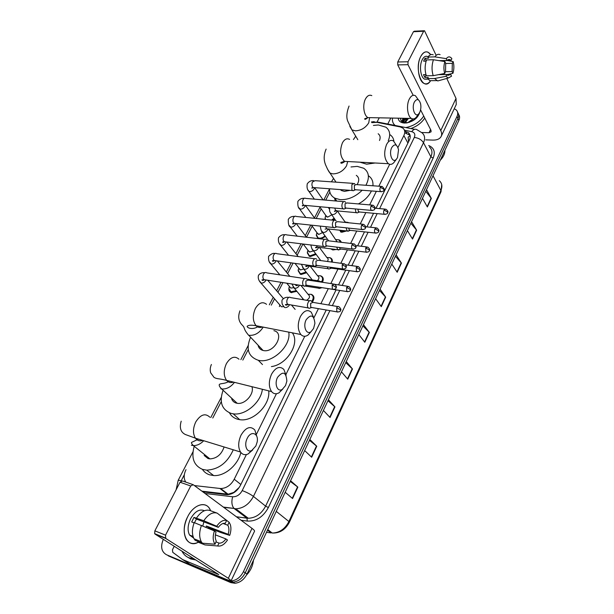 <?xml version="1.0" encoding="UTF-8"?>
<svg xmlns="http://www.w3.org/2000/svg" width="614" height="614" viewBox="0 0 614 614"><rect width="100%" height="100%" fill="white"/><g stroke="black" fill="none" stroke-linecap="round" stroke-linejoin="round"><path stroke-width="0.92" d="M347.585 222.276L348.798 222.798M346.618 230.941L341.868 232.238L340.455 231.846M338.629 239.767L339.488 240.059L341.292 242.323M336.211 249.476L332.988 249.952L330.608 248.785M329.503 257.588L330.37 257.849C332.036 258.671 332.665 260.098 332.274 262.132M320.193 275.74L321.068 275.985C323.432 277.213 323.87 279.309 322.388 282.279M310.707 294.244L311.59 294.459C314.429 295.986 314.69 298.496 312.38 301.988M325.466 236.497L320.846 238.907M316.149 254.449L310.346 256.545L309.272 256.253L307.322 252.891M306.624 272.731L301.182 274.473L300.284 274.235L298.174 270.789M296.884 291.343L291.128 292.548C289.578 291.942 288.826 290.767 288.849 289.017M334.584 218.86L333.064 220.196M397.949 147.544L403.858 135.571C405.317 132.355 404.964 129.846 402.784 128.05L400.059 126.891L376.919 122.34L371.808 122.647M408.502 141.888L408.172 137.099L410.167 135.648M201.937 491.177L228.101 494.224L233.788 492.413L239.122 487.516M194.385 485.567L220.718 488.552C226.389 488.314 230.895 485.206 234.233 479.219L246.406 454.56M256.506 434.106L276.438 393.727M285.963 374.425L304.79 336.28M313.884 317.868L318.428 308.658M320.869 303.707L328.298 288.657M330.823 283.553L337.969 269.062M340.824 263.276L347.447 249.86M350.632 243.42L356.742 231.033M360.234 223.957L365.852 212.574M369.643 204.892L376.344 191.322M378.869 186.195L389.675 164.306M186.004 469.672C183.686 474.476 183.601 478.621 185.758 482.097M329.871 192.105L325.719 200.118M321.183 208.867L316.195 218.492M312.204 226.19L306.486 237.234M302.963 244.011L297.145 255.247M293.07 263.114L287.628 273.606M282.97 282.601L277.935 292.31M274.558 298.826L271.273 305.158M248.24 349.596L242.806 360.088M221.278 401.617L212.766 418.034M325.22 219.405L325.128 218.093M318.044 238.577L316.302 235.331M402.439 122.094L403.291 120.866L402.439 122.094M403.49 120.613L405.654 118.325L403.49 120.613M454.268 108.724L456.24 109.914C457.921 111.594 458.174 113.782 457 116.453L243.451 571.634C240.565 577.206 236.528 580.314 231.332 580.967L227.149 580.299L166.402 554.695C161.382 551.733 160.354 546.606 163.324 539.322M377.257 121.672L379.229 117.827M457 116.453L457.937 118.448C458.996 116.069 458.888 114.058 457.63 112.4C458.888 114.058 458.996 116.069 457.937 118.448L245.239 572.816C242.369 578.38 238.339 581.481 233.151 582.126L228.984 581.458L166.471 554.741M376.006 208.299L409.377 140.092C410.812 136.899 410.451 134.405 408.295 132.601L404.695 131.243M202.873 491.868L226.988 494.692C232.637 494.454 237.111 491.361 240.404 485.421L326.234 310.009M328.674 305.02L336.088 289.869M338.521 284.896L345.743 270.145M348.176 265.171L355.199 250.811M357.632 245.838L364.47 231.862M366.911 226.881L373.565 213.288M405.57 133.207L410.083 135.264M406.453 118.341L403.59 121.296M403.551 121.342L402.853 122.324M458.566 114.396C459.817 116.046 459.917 118.057 458.865 120.428L457.937 118.448L245.239 572.816C242.369 578.38 238.339 581.481 233.151 582.126L228.984 581.458L166.402 554.695M458.865 120.428L247.02 573.998C244.157 579.547 240.143 582.64 234.97 583.277L230.803 582.609L168.297 555.862M328.398 399.768L334.945 406.89L330.048 417.482L323.409 410.451M309.847 439.478L316.755 446.248L311.674 457.238L304.667 450.569M290.575 480.739L297.859 487.117L292.579 498.537L285.188 492.274M380.081 289.117L385.684 297.153L381.294 306.647L375.607 298.688M396.099 254.818L401.426 263.099L397.189 272.271L391.786 264.051M411.572 221.7L416.63 230.204L412.539 239.069L407.404 230.618M426.515 189.695L431.327 198.414L427.367 206.979L422.493 198.314M346.258 361.523L352.474 368.976L347.754 379.183L341.453 371.815M363.473 324.668L369.375 332.42L364.823 342.259L358.845 334.584M362.912 325.88L369.375 332.42M345.751 362.621L352.474 368.976M425.771 191.284L431.327 198.414M410.866 223.204L416.63 230.204M395.439 256.238L401.426 263.099M379.46 290.437L385.684 297.153M290.253 481.437L297.859 487.117M309.456 440.315L316.755 446.248M327.945 400.742L334.945 406.89M420.744 56.488C423.967 51.008 427.313 50.394 430.759 54.661L428.042 52.205C425.302 51.123 422.869 52.551 420.744 56.488C413.544 69.743 423.368 92.86 430.637 80.664C428.61 83.581 426.408 84.502 424.013 83.427C418.334 81.109 416.261 64.685 420.744 56.488M387.772 124.028L390.796 118.041M425.717 139.854L432.816 140.099C436.976 140.176 439.754 138.979 441.128 136.508C441.957 134.788 441.827 132.824 440.752 130.59L407.995 64.685L397.734 64.9L413.199 95.323M441.22 136.323L456.256 104.51L456.018 98.424L446.792 78.446M435.848 54.738L424.527 30.746L423.637 31.26L413.429 31.728L414.327 31.214L424.074 30.761M397.734 64.9L397.749 61.999L408.018 61.753L423.637 31.26M408.018 61.753L407.995 64.685M397.749 61.999L413.429 31.728M420.567 109.837L430.99 130.329L431.089 131.833L429.032 132.724L421.734 132.517M439.087 60.64L447.107 60.456L449.924 59.535L451.006 60.471L439.678 60.74M445.649 63.488L452.303 63.349L452.142 71.577L445.541 71.684L444.666 73.473L433.2 75.683L426.316 75.775C424.704 70.526 424.765 65.237 426.515 59.919L433.43 59.75L444.874 61.561L445.687 63.349L445.541 71.677M426.124 61.108L423.645 61.17L424.305 59.612L425.088 58.307L428.511 58.215L427.958 57.048C429.585 54.761 431.327 54.017 433.2 54.815M427.866 78.861L424.658 79.183C420.521 77.51 419.017 65.606 422.263 59.658C423.806 56.787 425.579 55.751 427.574 56.549M425.955 74.616L423.483 74.647L424.85 77.464L428.257 77.425L427.682 78.592L434.543 78.515L445.987 76.336L446.854 74.54L438.549 74.655M432.954 80.649L429.854 80.672L427.682 78.592M440.353 80.227L437.736 80.948L434.543 78.515M433.2 75.683C431.604 70.41 431.68 65.092 433.43 59.75M447.713 74.501L452.932 73.319L452.142 71.577M452.303 63.349L453.155 61.584L447.698 60.548M453.155 61.584C454.183 65.498 454.107 69.413 452.932 73.319M438.703 74.624L450.745 74.463L451.536 76.197L448.297 78.032L445.987 76.336M444.666 73.473C443.6 69.528 443.669 65.552 444.874 61.561M450.745 74.463L447.859 75.399L446.854 74.54M447.107 60.456L446.301 58.66L434.865 56.864L427.958 57.048M434.865 56.864C436.485 54.569 438.219 53.825 440.077 54.623M446.301 58.66C447.813 56.703 449.364 56.358 450.952 57.639L451.873 58.698L451.006 60.471M426.239 60.732L425.088 58.307M424.85 77.464L426.07 75.015M395.147 125.479C392.968 123.621 392.085 121.15 392.484 118.072M394.441 125.34L393.919 124.22M417.566 116.315L417.021 116.184M404.119 118.295C403.137 120.229 403.306 121.725 404.618 122.792L404.764 122.884M407.512 122.808L404.204 122.017L404.618 122.792M403.352 118.279L404.204 122.017M408.502 118.379L405.278 122.539M407.189 118.348L404.749 122.34M415.033 119.3L408.916 122.462M416.146 118.348L414.673 118.525M413.122 118.924L407.542 122.8M416.868 117.642L418.004 114.841M420.007 111.71C417.919 118.395 412.808 122.178 404.672 123.061C400.788 122.838 398.624 121.211 398.179 118.18M400.65 118.226C400.512 121.135 402.193 122.708 405.7 122.961L406.744 122.938M407.228 122.815L406.775 122.769M423.744 116.084C419.492 122.232 413.514 126.062 405.808 127.574M424.758 118.072C421.565 122.9 416.921 126.4 410.843 128.564M444.897 150.353C444.996 153.7 443.454 157 440.276 160.239M403.129 118.272L401.756 121.564M403.16 118.916L401.993 121.772M414.435 101.947C411.188 107.949 415.194 118.41 418.84 113.697L419.73 112.324C420.897 109.699 421.181 106.828 420.582 103.712C418.971 98.892 416.921 98.301 414.435 101.947M417.036 116.153L416.246 117.236C414.696 118.955 413.092 119.354 411.434 118.433C407.389 116.353 406.13 104.979 409.338 99.007C411.119 95.707 413.138 94.61 415.394 95.707L418.372 99.844M353.449 139.539L355.721 136.208M373.396 125.425L378.37 124.964L385.922 127.198C389.951 130.345 390.727 134.88 388.232 140.798M375.07 162.994L366.665 164.191L359.973 162.188M379.506 140.483C380.657 137.544 380.212 135.303 378.163 133.752M390.197 134.834C392.361 136.415 393.597 138.572 393.912 141.289M391.793 147.498C388.455 153.684 392.538 163.877 396.406 159.226L397.496 157.583L398.54 149.732C396.951 144.16 394.702 143.415 391.793 147.498M394.856 161.275L393.774 162.71C391.993 164.544 390.197 164.874 388.378 163.708C384.187 159.087 383.581 152.694 386.551 144.513C388.624 140.736 390.934 139.562 393.497 140.99L396.429 145.341M340.279 189.596L341.561 190.57L344.454 191.376L350.103 190.34M362.168 190.256C355.46 196.802 348.146 199.941 340.225 199.657L334.807 198.161C331.207 196.142 329.434 193.019 329.503 188.782M331.43 181.836L333.548 178.436M351.008 166.962L357.218 166.379L363.718 168.251C369.083 172.043 369.82 177.715 365.921 185.274M335.344 200.939L334.453 197.961M357.102 184.653C359.512 180.539 359.236 177.431 356.281 175.343M368.377 175.742C371.792 177.983 373.304 181.33 372.921 185.773M371.432 190.946C368.807 196.357 364.455 200.678 358.369 203.917M306.202 319.717C302.664 326.295 306.455 335.359 311.075 331.629L313.57 328.482L314.913 323.332C313.9 315.028 310.999 313.823 306.202 319.717M311.129 331.591L308.036 335.044C305.365 336.848 302.978 336.664 300.86 334.507C297.552 329.756 297.399 323.778 300.399 316.571C303.907 310.6 307.53 309.149 311.26 312.219L313.731 317.615M258.08 345.229C258.647 347.984 260.305 349.734 263.053 350.456L263.191 350.494C274.351 353.434 285.195 333.064 273.898 330.67M288.757 332.136C291.412 345.951 271.91 364.025 258.302 360.272L258.21 360.249C248.286 356.688 245.73 349.036 250.543 337.293M292.31 332.834C300.33 342.98 287.183 364.601 271.411 366.604M277.574 377.326C274.044 383.919 277.52 392.576 282.31 389.36L285.541 385.554L286.861 381.087C286.124 372.023 283.031 370.772 277.574 377.326M282.793 389.038L279.009 392.806C276.108 394.403 273.621 393.996 271.557 391.563C268.594 386.851 268.602 381.033 271.588 374.126C275.686 367.287 279.777 365.729 283.86 369.444L286.093 375.277M231.662 398.808C232.476 401.019 234.026 402.454 236.321 403.114L237.196 403.291C244.886 404.856 254.641 393.797 251.917 386.682M262.385 389.284C260.912 402.546 245.078 415.855 233.19 413.813L231.071 413.383C221.708 409.622 219.044 401.909 223.097 390.251M228.615 381.578L229.129 381.018M268.702 390.849C270.613 404.764 253.168 422.163 239.683 419.661L237.572 419.232C233.934 418.165 231.225 416.031 229.452 412.831M247.235 438.358C243.735 444.927 246.82 453.163 251.709 450.53L255.861 445.979L257.136 442.088C259.001 433.284 251.057 430.122 247.235 438.358M252.699 449.939L248.056 454.007C244.986 455.335 242.476 454.675 240.527 452.019C237.933 447.376 238.109 441.742 241.049 435.111C245.83 427.306 250.428 425.602 254.833 430.007L256.775 436.339M204.163 455.458L208.016 458.543L209.95 458.904C216.796 458.443 221.516 454.467 224.095 446.977M233.274 449.793C227.487 462.703 218.63 469.487 206.703 470.14L202.482 469.372C193.74 465.458 190.985 457.768 194.216 446.294M197.347 439.731L197.869 438.926M240.841 452.449C238.148 464.975 224.663 476.449 213.657 475.566L209.458 474.783C206.457 473.755 204.101 471.936 202.374 469.334M331.79 214.823L327.63 217.141L325.911 215.606M325.504 219.428L325.167 217.379L325.658 215.852M354.877 184.047L354.324 183.448L351.853 184.607L351.891 189.941L353.142 190.777L354.194 190.34M381.11 186.357L356.143 184.584L354.355 185.42L354.378 189.273L355.744 189.772M334.1 218.162L331.69 220.05M340.11 240.435L341.115 241.747M322.634 232.576L318.781 234.418L317.07 232.859M324.967 235.807C323.156 237.518 321.222 238.309 319.165 238.163L317.998 237.848L316.333 234.648L316.862 232.967M345.621 202.305L345.122 201.776C344.17 201.185 343.303 201.576 342.52 202.958C341.691 204.922 341.706 206.711 342.574 208.315L343.786 209.121L344.914 208.66M371.907 205.084L346.918 202.935L345.045 203.787L345.076 207.67L346.457 208.138M318.628 247.358L318.428 247.933C317.369 249.837 315.842 250.773 313.854 250.742L309.755 252.009L308.059 250.428M315.634 253.774L310.162 255.769L309.149 255.501L307.338 252.239L307.906 250.397M336.173 220.933L335.743 220.464C334.745 219.82 333.832 220.219 333.003 221.669C332.159 223.673 332.174 225.468 333.064 227.057L334.239 227.825L335.451 227.357M362.521 224.187L337.516 221.654L335.543 222.529L335.582 226.428L336.979 226.865M303.516 269.039L300.568 269.93L298.888 268.326M306.094 272.056L300.998 273.698L300.146 273.476L298.174 270.175L298.765 268.172L298.174 270.175M326.541 239.928L326.172 239.529C325.136 238.823 324.169 239.237 323.294 240.765C322.427 242.806 322.457 244.61 323.371 246.183L324.491 246.905L325.796 246.429M352.935 243.689L327.93 240.749L325.85 241.647L325.904 245.562L327.308 245.976M293.515 287.728L290.79 288.081L289.539 286.569M296.339 290.675L290.975 291.788L288.841 288.457L289.401 286.4M316.717 259.308L316.417 258.978C315.327 258.218 314.322 258.64 313.386 260.244C312.503 262.324 312.534 264.135 313.478 265.685L314.545 266.376L316.371 265.417M343.157 263.59L318.144 260.236L315.957 261.15L316.026 265.087L317.438 265.478M279.378 306.586L279.861 304.974M306.685 279.086L306.455 278.833C305.327 278.004 304.268 278.434 303.278 280.13C302.372 282.24 302.41 284.067 303.385 285.602L304.39 286.247L306.279 285.326M333.179 283.906L308.159 280.13L305.864 281.058L305.941 285.019L307.361 285.38M283.346 306.624L281.673 306.793M355.291 208.929L355.89 212.175L357.041 212.951L358.092 212.528M345.16 230.78L341.699 231.455L339.243 230.143M345.49 221.992L348.414 222.759M357.931 209.167L358.353 211.546L359.651 211.999M334.83 208.085L335.482 210.287L337.309 210.917L345.406 222.452M346.066 227.825L347.133 230.994L348.959 230.856M336.257 239.56L338.913 239.882L340.64 242.246M348.729 228.109L349.197 229.928L350.51 230.365M328.413 228.976L337.14 241.832M333.855 249.184L332.819 249.169M336.702 247.12L337.723 249.668L339.649 249.545M326.848 257.481L329.787 257.696C331.453 258.525 332.013 259.968 331.491 262.024M339.419 247.45L340.118 248.962L341.177 249.092M319.372 247.396L326.986 257.68C328.329 258.448 328.49 259.676 327.469 261.372M327.216 266.829L328.129 268.702L328.851 269.055L330.148 268.61M317.538 275.701L320.485 275.847C322.726 277.006 323.125 278.994 321.698 281.803M330.04 267.22L330.555 268.034L331.667 268.188M310.193 266.2L317.699 275.916C319.426 277.044 319.334 278.633 317.407 280.69M330.777 261.932L328.935 261.687M303.362 299.739L302.971 298.772M317.638 286.976L319.073 288.503L320.454 288.05M302.395 299.578L302.786 298.542M308.044 294.267L311.006 294.336C313.693 295.787 313.923 298.166 311.697 301.466M320.761 287.459L332.389 289.294M319.073 288.503L321.959 287.674M300.883 285.403L308.236 294.505C310.362 296.278 309.809 298.204 306.593 300.284M321.291 281.504L318.566 281.696M311.436 301.259L311.252 301.067C309.042 298.703 305.987 305.358 308.19 307.767L309.095 308.351L310.561 307.898M337.769 306.555L312.933 302.372L310.653 303.339L310.722 307.223L312.05 307.56M187.661 516.758C193.978 503.657 207.171 500.556 210.594 510.733L209.52 508.584C205.099 500.84 193.402 504.931 187.661 516.758C179.511 531.824 186.925 548.832 198.284 542.254C193.103 544.672 189.058 543.636 186.165 539.161C183.125 532.96 183.624 525.484 187.661 516.758M155.066 534.096L154.651 533.643L154.858 530.841L165.534 535.155L165.734 538.432L155.066 534.096L218.776 574.589L182.558 559.546L172.734 552.308L172.465 549.753L174.246 546.237M182.818 559.692L189.941 564.12L223.987 578.457C228.347 580.276 230.734 581.013 231.156 580.683L228.324 578.288L165.734 538.432M189.941 564.12L182.726 559.653M231.171 580.652L254.518 531.256C254.764 530.772 253.927 529.805 252.009 528.37L193.218 484.699L190.731 485.973L180.04 482.228L182.542 480.969L192.627 484.492M165.534 535.155L190.731 485.973M154.858 530.841L180.04 482.228M194.461 522.698L196.419 519.068L218.315 527.349C220.572 524.318 222.882 522.967 225.254 523.305L226.635 520.465C223.25 519.69 219.942 521.608 216.719 526.229L203.794 520.741L194.001 517.387L191.691 521.969L194.108 522.89M223.204 523.412L227.871 525.277C229.145 527.626 229.245 530.634 228.17 534.31L206.419 526.014L205.959 527.296M203.863 521.885L202.812 525.952M193.663 538.079L189.542 535.032C187.316 530.542 187.669 525.124 190.586 518.776C194.937 511.324 199.542 508.638 204.401 510.733M193.648 538.048L192.497 537.02L193.356 537.357M208.468 528.37L208.752 527.633L220.526 532.453L229.705 535.393L228.17 534.31M198.069 541.471L197.777 542.047L204.999 544.925L217.632 545.976L219.037 543.098L216.151 541.962M195.145 540.312L194.047 538.808C191.821 534.479 191.875 529.076 194.216 522.606L214.416 530.91L216.021 532.031C214.954 535.669 215.03 538.662 216.251 541.011L215.046 544.227L202.382 543.19L195.145 540.312M227.779 525.124L229.152 522.291L219.436 514.885M202.382 543.19L201.285 541.678C199.074 537.334 199.143 531.901 201.484 525.384M229.152 522.291L230.273 524.448C231.286 527.61 231.094 531.256 229.705 535.393M215.391 534.855L225.937 538.931L227.479 540.005C224.356 544.618 221.078 546.606 217.632 545.976M215.046 544.227C212.805 541.011 212.597 536.575 214.416 530.91M225.937 538.931C223.726 541.97 221.431 543.359 219.037 543.098M209.719 528.009L209.42 528.777M196.526 518.001C200.893 511.639 205.375 509.144 209.98 510.51L216.895 513.043M203.794 520.741C208.154 514.325 212.628 511.8 217.21 513.158L226.635 520.465M218.315 527.349L216.719 526.229M196.419 519.068L194.001 517.387M208.752 527.633L206.419 526.014M192.842 536.329L192.497 537.02M194.078 558.794L188.813 557.758C185.773 556.453 183.486 554.242 181.959 551.126M195.981 560.006L190.724 558.963L187.892 557.328M253.452 560.229C252.868 565.893 250.52 570.874 246.414 575.18M407.926 143.054L403.858 135.571M240.849 484.507L234.233 479.219M227.341 494.17L219.942 488.498M428.656 145.503C434.083 147.805 435.572 152.003 433.139 158.09L268.364 507.555C263.199 516.973 256.192 521.486 247.335 521.079L241.056 520.235M227.149 580.299L230.803 582.609M243.451 571.634L247.02 573.998M379.621 208.614L414.296 137.452C415.517 134.42 414.642 132.494 411.695 131.657C413.514 129.262 415.31 128.641 417.09 129.792L422.079 132.862C424.865 135.272 425.341 138.557 423.499 142.724L430.882 156.8C432.678 152.671 432.187 149.394 429.416 146.969M414.296 137.452C418.426 137.897 421.496 139.654 423.499 142.724L253.436 496.419C249.154 504.286 243.267 508.423 235.768 508.814L234.379 508.714L246.92 518.17L248.294 518.27C255.693 517.924 261.472 513.872 265.624 506.136L430.882 156.8L433.139 158.09M223.335 507.072L234.041 508.43L223.726 507.364M236.39 516.765L246.92 518.17L247.335 521.079M205.022 493.472L232.668 496.772C236.651 496.895 239.828 494.838 242.208 490.601C246.613 492.221 250.358 494.155 253.436 496.419L265.624 506.136L268.364 507.555M411.695 131.657L404.426 130.214M184.338 474.683L181.046 481.054M242.208 490.601L329.902 310.638M332.343 305.642L339.749 290.437M342.182 285.449L349.389 270.651M351.822 265.662L358.845 251.256M361.278 246.268L368.101 232.253M370.541 227.257L377.18 213.618M236.482 516.834L248.294 518.27L235.768 508.814L234.041 508.43C231.754 505.706 231.294 501.815 232.668 496.772M176.118 489.803L178.221 480.232L181.222 480.701M375 122.171L378.546 122.217L414.642 129.308M406.621 133.422L405.539 131.411M433.016 175.781L440.89 190.517L441.005 191.752L289.409 522.199L288.902 521.532L440.89 190.517C442.61 186.418 442.072 183.141 439.294 180.677M272.455 533.052L272.263 533.036C279.439 532.837 284.988 528.999 288.902 521.532L276.262 511.385M266.507 532.284L271.104 532.929L267.481 530.181M364.586 341.952L369.129 332.136M381.064 306.325L385.446 296.854M396.966 271.941L401.195 262.8M412.332 238.723L416.415 229.897M427.175 206.626L431.12 198.099M347.501 378.884L352.213 368.699M329.787 417.198L334.668 406.629M311.39 456.969L316.463 445.994M292.279 498.284L297.56 486.871M440.752 130.59L456.018 98.424M429.032 132.724L430.575 129.516M371.808 95.623C369.451 94.564 367.372 95.63 365.56 98.816C362.298 104.587 363.734 115.601 367.955 117.612L371.386 117.681M349.827 126.354L351.914 129.876L355.422 130.836C361.155 130.49 365.599 127.819 368.745 122.823L369.544 118.088M349.612 139.401C346.941 138.02 344.554 139.148 342.451 142.786C339.465 150.691 340.164 156.885 344.554 161.359L348.591 161.574M327.431 169.027L330.04 173.102L332.965 173.885C338.744 173.701 343.272 171.007 346.549 165.788L347.578 161.942M266.553 304.321C262.677 301.313 258.97 302.671 255.424 308.397C252.415 315.32 252.638 321.099 256.092 325.719C257.918 327.531 260.014 327.937 262.362 326.955M263.053 350.456L248.747 335.29C254.564 335.82 259.377 333.095 263.191 327.116M238.984 359.221C234.755 355.575 230.572 357.026 226.443 363.557C223.458 370.181 223.504 375.791 226.589 380.388C228.492 382.53 230.772 383.098 233.435 382.085M220.825 388.8L221.715 388.977C226.505 389.299 230.764 387.096 234.471 382.345M209.842 417.205C205.291 412.884 200.609 414.442 195.797 421.887C192.85 428.219 192.727 433.653 195.429 438.181C197.324 440.645 199.75 441.389 202.704 440.415M191.376 445.242L193.341 445.595C197.025 445.664 200.486 444.045 203.733 440.729M380.312 187.285L383.727 189.212L383.873 190.279C384.924 189.872 384.326 188.582 382.069 186.426L380.312 187.285C379.636 189.127 379.759 190.586 380.688 191.645L381.578 191.752M314.452 187.692L314.176 188.774C313.132 190.586 311.643 191.514 309.709 191.568L308.896 191.361L307.975 189.972M352.973 183.356L315.051 180.685L312.426 181.982C311.582 184.369 311.828 186.219 313.155 187.539L314.56 187.646M371.071 206.051L374.525 207.985L374.686 209.029C375.607 208.008 375.016 206.718 372.921 205.168L371.071 206.051C370.388 207.87 370.503 209.32 371.409 210.387L372.353 210.51M343.694 201.653L305.764 198.414C304.774 197.846 303.884 198.222 303.101 199.55L303.001 199.734C302.157 202.09 302.387 203.925 303.692 205.253L305.173 205.391L304.889 206.381C303.83 208.215 302.326 209.151 300.384 209.182L298.657 207.532M361.638 225.2L365.13 227.149L365.315 228.17C366.228 227.188 365.652 225.898 363.58 224.302L361.638 225.2C360.955 226.996 361.055 228.431 361.945 229.506L362.943 229.651M295.687 223.488L295.426 224.317C294.344 226.19 292.832 227.126 290.882 227.134L289.171 225.422M334.231 220.311L296.301 216.489C295.265 215.867 294.336 216.251 293.5 217.648L293.4 217.84C292.556 220.15 292.771 221.976 294.037 223.312L295.603 223.473M352.014 244.74L355.544 246.705L355.744 247.695C356.657 246.759 356.089 245.462 354.055 243.819L352.014 244.74C351.331 246.513 351.415 247.941 352.29 249.015L353.334 249.192M286.009 241.939L285.779 242.599C284.681 244.502 283.154 245.446 281.197 245.423L279.493 243.651M324.583 239.345L286.654 234.916C285.579 234.233 284.597 234.625 283.706 236.098L283.607 236.29C282.762 238.57 282.962 240.373 284.198 241.716L285.84 241.916M342.19 264.695L345.759 266.668L345.981 267.635C346.879 266.729 346.334 265.44 344.339 263.744L342.19 264.695L342.42 268.932L343.525 269.132M276.131 260.758L275.947 261.242C274.826 263.183 273.284 264.127 271.327 264.081L269.63 262.224M314.744 258.763L276.822 253.712C275.701 252.96 274.665 253.359 273.729 254.91L273.629 255.109C272.777 257.343 272.961 259.139 274.159 260.482L275.886 260.72M332.159 285.065L335.774 287.045L336.012 287.989C336.902 287.122 336.372 285.825 334.415 284.09L332.159 285.065L332.351 289.263L333.509 289.501M266.039 279.953L265.916 280.245C264.772 282.225 263.222 283.177 261.257 283.1L259.576 281.143M304.705 278.572L266.791 272.877C265.624 272.063 264.542 272.47 263.544 274.097L263.444 274.304C262.6 276.5 262.761 278.272 263.92 279.623L265.724 279.907M384.057 210.042L387.426 211.937L387.572 212.928C388.485 211.953 387.894 210.694 385.815 209.159L384.057 210.042C383.389 211.838 383.497 213.25 384.379 214.286L385.254 214.401M337.048 211.009L336.81 211.838C335.781 213.672 334.285 214.593 332.312 214.616L331.491 214.401L330.501 212.889M374.962 228.807L378.37 230.71L378.539 231.678C379.429 230.718 378.853 229.459 376.812 227.901L374.962 228.807C374.302 230.58 374.394 231.985 375.254 233.021L376.182 233.159M327.93 229.014L327.707 229.713C326.663 231.578 325.151 232.514 323.171 232.506L321.368 230.718M325.65 226.673L326.686 228.784L328.106 228.938M365.691 247.949L369.137 249.86L369.313 250.804C370.204 249.883 369.643 248.624 367.632 247.02L365.691 247.949L365.952 252.131L366.919 252.293M320.669 260.466L312.065 248.877M316.356 245.654L317.231 247.135L318.727 247.319M356.227 267.474L359.712 269.4L359.911 270.321C360.794 269.439 360.241 268.172 358.261 266.53L356.227 267.474L356.45 271.634L357.471 271.818M308.972 266.507C307.89 268.441 306.355 269.377 304.36 269.323L302.579 267.374M306.992 265.048L307.583 265.839L309.157 266.054M346.565 287.406L350.087 289.347L350.31 290.238C351.193 289.409 350.663 288.143 348.706 286.439L346.565 287.406L346.757 291.527L347.823 291.742M299.44 285.172L299.333 285.441C298.227 287.413 296.685 288.357 294.682 288.273L292.916 286.216M300.054 277.873L299.294 277.758M297.752 284.911L299.386 285.165M336.702 307.752L340.271 309.702L340.509 310.569C341.384 309.771 340.87 308.497 338.951 306.754C338.168 306.14 337.416 306.478 336.702 307.752L336.863 311.843L337.976 312.081M289.532 304.674L289.501 304.751C288.565 306.516 287.175 307.476 285.333 307.637M309.571 300.783L290.629 297.606C289.432 296.754 288.327 297.26 287.329 299.11C286.546 301.129 286.623 302.825 287.559 304.191L289.432 304.659M228.324 578.288L252.009 528.37M217.018 574.044L217.279 573.491M228.101 494.224L220.718 488.552M374.271 121.618L371.416 121.963M231.332 580.967L234.97 583.277M329.495 188.974L323.793 199.957M320.024 207.217L314.468 217.916M310.738 225.085L305.273 235.622M301.037 243.781L295.902 253.659M291.128 262.846L286.354 272.04M281.028 282.294L276.63 290.767M273.238 297.291L269.331 304.813M248.11 345.667L240.857 359.643M221.24 397.411L210.817 417.482M192.95 451.873L178.221 480.232M409.369 134.612L408.295 132.601M289.409 522.199C285.502 529.667 279.784 533.282 272.263 533.036L267.758 529.606M441.727 184.622L441.005 191.752M449.924 59.535L448.128 59.573M428.081 79.145L424.658 79.183M436.707 80.611L429.854 80.672M448.297 78.032L437.736 80.948M418.84 113.697L416.246 117.236M367.878 117.573C365.614 119.484 364.562 119.868 364.724 118.709L367.955 117.612L411.434 118.433M357.816 139.7L351.914 129.876L347.793 121.242C346.196 117.458 346.618 112.385 349.059 106.03M396.406 159.226L393.774 162.71M345.037 161.39C342.029 163.462 340.647 163.808 340.885 162.434L344.554 161.359L388.378 163.708M341.561 190.57L340.947 189.649M336.012 182.158L330.04 173.102C329.012 172.12 327.492 169.287 325.474 164.613C325.098 163.332 322.419 157.652 326.126 149.087M334.807 198.161L336.764 201.062M311.075 331.629L308.036 335.044M258.509 326.195C253.766 329.918 247.542 328.505 247.12 326.372C248.363 325.075 251.349 324.86 256.092 325.719L300.86 334.507M258.302 360.272L262.493 364.57M239.997 310.791C237.848 316.325 238.455 320.953 241.809 324.668C245.807 328.421 242.43 327.861 248.609 335.259M282.31 389.36L279.009 392.806M211.4 364.486C210.126 367.41 209.896 370.196 210.702 372.851L214.04 377.387C217.241 379.229 218.438 378.278 226.589 380.388L271.557 391.563M233.19 413.813L239.683 419.661M237.196 403.291L221.715 388.977C219.774 387.15 218.96 385.676 219.275 384.564C220.641 383.029 224.54 384.287 229.421 381.087M251.709 450.53L248.056 454.007M181.207 421.181C179.265 427.774 180.662 432.225 185.405 434.528L195.429 438.181L240.527 452.019M206.703 470.14L213.657 475.566M209.95 458.904L193.341 445.595C191.591 443.684 191.023 442.61 191.637 442.372L198.491 439.117M313.624 180.608C311.206 180.309 309.088 181.376 307.253 183.809C306.685 187.301 307.238 189.818 308.896 191.361L314.368 199.151M326.832 216.926L319.664 206.703M325.796 215.437L325.167 217.379M313.416 187.554C312.227 188.237 311.712 188.344 311.897 187.861L313.155 187.539L352.421 190.517M355.283 189.88L353.142 190.777M383.873 190.279C384.019 191.008 382.959 191.468 380.688 191.645L354.762 189.695M329.419 209.098L328.306 207.494M323.056 199.888L314.591 187.646M304.237 198.322C301.635 198.115 299.509 199.143 297.867 201.423C297.598 205.575 298.197 208.1 299.663 208.998L305.826 217.448M318.067 234.226L311.452 225.161M316.947 232.698L316.333 234.648M317.998 237.848L318.582 238.639M304.022 205.283C302.71 205.989 302.142 206.081 302.334 205.575L303.692 205.253L343.042 208.829M345.951 208.246L343.786 209.121M374.686 209.029C374.809 209.811 373.719 210.264 371.409 210.387L345.421 208.039M314.782 218.354L305.488 205.414M294.674 216.374C291.757 216.235 289.631 217.233 288.304 219.375C288.181 223.887 288.826 226.42 290.253 226.973L297.222 236.152M309.141 251.847L303.216 244.042M307.944 250.274L307.338 252.239M309.149 255.501L309.886 256.46M294.444 223.35C293.308 224.102 292.678 224.187 292.571 223.619L294.037 223.312L333.479 227.502M336.426 226.98L334.239 227.825M365.315 228.17C365.422 228.991 364.302 229.436 361.945 229.506L335.881 226.75M306.478 237.227L296.24 223.542M284.919 234.778C282.709 234.333 280.583 235.3 278.549 237.679C278.004 240.803 278.71 243.344 280.667 245.301L288.557 255.27M300.046 269.799L294.973 263.375M300.146 273.476L300.898 274.42M284.673 241.778C283.361 242.568 282.67 242.645 282.593 242.016L284.198 241.716L323.716 246.552M326.709 246.091L324.491 246.905M355.744 247.695C355.828 248.57 354.669 249.015 352.29 249.015L326.157 245.838M298.158 256.552L286.845 242.039M274.972 253.544C273.314 252.914 271.196 253.851 268.602 256.345C268.257 259.922 269.016 262.47 270.897 263.982L279.861 274.842M290.79 288.081L286.753 283.192M289.424 286.431L288.841 288.457M290.975 291.788L291.742 292.717M274.711 260.559C273.192 261.387 272.416 261.457 272.386 260.766L274.159 260.482L313.754 265.992M316.793 265.586L314.545 266.376M345.981 267.635C346.043 268.556 344.861 268.993 342.42 268.932L316.225 265.309M289.854 276.338L277.321 260.927M264.826 272.693C262.009 272.424 259.891 273.322 258.463 275.371C257.803 278.058 258.624 280.613 260.942 283.023L281.358 306.716M264.534 279.715C263.122 280.537 262.255 280.59 261.948 279.884L263.92 279.623L303.592 285.825M306.67 285.487L304.39 286.247M336.012 287.989C336.035 288.971 334.814 289.401 332.351 289.263L306.094 285.18M283.254 298.573L267.666 280.207M335.651 220.395L331.491 214.401C330.585 212.283 329.15 212.828 329.657 207.616M336.058 210.802C334.822 211.515 334.285 211.63 334.453 211.132L335.958 210.786L356.358 212.682M359.182 212.106L357.041 212.951M340.371 231.087L341.069 232.084M387.572 212.928C387.726 213.672 386.659 214.125 384.379 214.286L358.691 211.914M384.886 209.082L374.931 208.2M328.59 240.826L322.45 232.322C321.59 232.092 320.876 230.02 320.316 226.106M326.848 228.807L325.067 229.122L326.686 228.784L347.133 230.994M349.995 230.465L347.831 231.286M331.698 248.923L332.358 249.829M378.539 231.678C378.661 232.476 377.572 232.921 375.254 233.021L349.496 230.258M375.829 227.802L365.568 226.743M317.453 247.158C316.271 247.949 315.611 248.041 315.481 247.45L317.231 247.135L337.723 249.668M340.632 249.192L338.437 249.982M369.313 250.804C369.428 251.64 368.308 252.085 365.952 252.131L340.118 248.962M313.24 250.581C312.257 249.913 311.467 248.048 310.884 244.986M366.596 246.897L355.867 245.623M312.265 279.915L303.853 269.201L301.397 264.273M307.875 265.877C306.493 266.706 305.764 266.791 305.68 266.138L307.583 265.839L328.129 268.702M331.076 268.287L328.851 269.055M359.911 270.321C360.011 271.204 358.86 271.641 356.45 271.634L330.555 268.034M357.179 266.384L345.743 264.841M303.838 299.824L294.283 288.173L291.873 283.99M305.358 286.093L318.336 288.127M302.832 298.596L302.51 299.601M350.31 290.238C350.371 291.174 349.189 291.604 346.757 291.527L333.663 289.493M295.656 285.18C296.109 285.863 296.923 285.786 298.097 284.965M306.678 279.071L319.433 280.989M347.57 286.262L334.906 284.351M288.764 297.406C286.093 296.923 283.852 297.828 282.033 300.116C281.565 305.365 283.277 305.12 284.497 307.491M288.127 304.429C286.554 305.304 285.64 305.358 285.387 304.598L287.72 304.36L308.343 307.936M311.375 307.645L309.095 308.351M340.509 310.569C340.555 311.551 339.335 311.981 336.863 311.843L310.837 307.345M295.134 309.372L291.45 305.004M154.651 533.643L165.327 537.987M227.871 525.277L223.028 523.466M193.034 536.406L189.542 535.032M201.285 541.678L194.047 538.808"/></g></svg>
